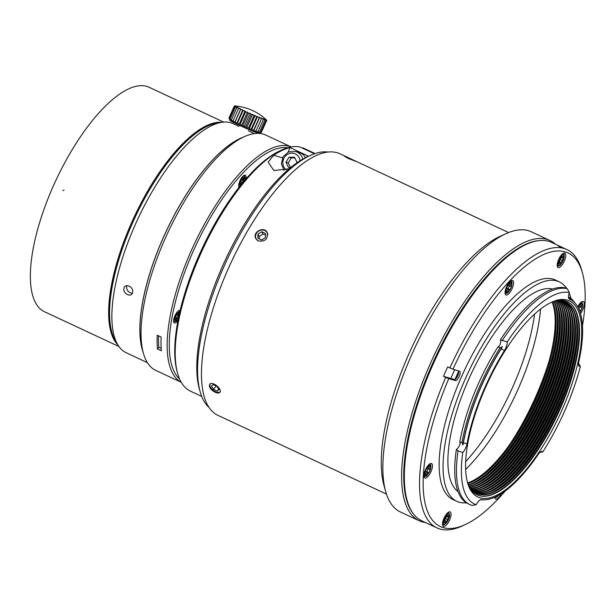 <?xml version="1.0" encoding="UTF-8"?>
<svg xmlns="http://www.w3.org/2000/svg" width="616" height="616" viewBox="0 0 616 616"><rect width="100%" height="100%" fill="white"/><g stroke="black" fill="none" stroke-linecap="round" stroke-linejoin="round"><path stroke-width="0.92" d="M476.207 504.72A116.078 42.327 -65 0 1 462.77 452.521L458.035 450.843A118.549 43.228 -65 0 0 469.908 504.62A118.549 43.228 -65 0 0 472.087 505.443L476.207 504.72A7.731 2.818 -65 0 1 481.296 499.591A7.731 2.818 -65 0 1 481.358 499.599A109.787 40.032 115 0 0 482.22 499.707A109.787 40.032 115 0 0 538.038 454.662A7.731 2.818 -65 0 1 541.972 451.49A7.731 2.818 -65 0 1 542.758 451.952L540.14 452.267M458.035 450.843L456.379 449.48A5.675 2.071 115 0 0 460.221 443.643L459.782 441.972L461.977 442.542A111.396 40.617 -65 0 1 499.93 348.002L502.31 346.677A6.568 2.395 115 0 1 501.193 348.756A110.942 40.456 115 0 0 463.394 442.904L467.005 443.836A7.731 2.818 -65 0 1 462.77 452.521M459.782 441.972A112.104 40.879 -65 0 1 497.982 346.839L499.499 345.822A5.675 2.071 115 0 0 500.385 339.863L507.176 341.926A7.731 2.818 -65 0 1 504.412 350.673A109.787 40.032 115 0 0 467.005 443.836M578.247 362.793L580.334 366.42A7.731 2.818 -65 0 1 579.055 366.197A7.731 2.818 -65 0 1 578.747 362A109.787 40.032 115 0 0 574.389 302.387L571.91 299.961A110.942 40.456 115 0 0 568.529 297.428M574.389 302.387A109.787 40.032 115 0 0 569.438 299.114A7.731 2.818 -65 0 1 569.084 298.883A7.731 2.818 -65 0 1 569.4 292.592L567.282 288.758L565.788 288.011A118.549 43.228 -65 0 0 500.385 339.863M458.004 491.614A112.104 40.879 -65 0 1 471.001 374.282A112.104 40.879 -65 0 1 552.637 289.02M568.506 296.696A112.104 40.879 -65 0 1 569.138 297.251M558.365 246.1L563.009 247.986L558.365 246.1M464.849 524.778L462.008 526.072A153.592 56.002 -65 0 1 436.944 527.904L421.729 520.789A153.592 56.002 -65 0 1 434.234 361.723A153.592 56.002 -65 0 1 548.879 241.387A153.592 56.002 -65 0 1 551.728 242.465L566.951 249.58A153.592 56.002 -65 0 1 581.627 269.97L582.466 272.98A151.02 55.063 115 0 0 565.226 251.867A151.02 55.063 115 0 0 452.945 369.223L459.467 371.163A5.151 1.879 -65 0 1 459.559 371.194A5.151 1.879 -65 0 1 459.143 376.538A5.151 1.879 -65 0 1 455.293 380.572L448.779 378.64A151.02 55.063 115 0 0 464.849 524.778A151.02 55.063 115 0 0 505.312 490.937M436.944 527.904A153.592 56.002 -65 0 1 445.691 377.354L443.52 376.338A153.592 56.002 -65 0 1 447.686 366.92L449.865 367.937A153.592 56.002 -65 0 1 564.094 248.494A153.592 56.002 -65 0 1 566.951 249.58M449.865 367.937L452.945 369.223M454.7 369.746A132.902 48.464 115 0 0 450.827 378.509L454.978 379.556A5.151 1.879 115 0 0 457.734 375.721A5.151 1.879 115 0 0 458.62 371.332L457.857 370.686M443.52 376.338L450.827 378.509M466.351 502.802A121.121 44.167 -65 0 1 456.779 501.324L452.86 499.499A121.121 44.167 -65 0 1 462.732 374.051A121.121 44.167 -65 0 1 553.13 279.156A121.121 44.167 -65 0 1 555.378 280.01L559.297 281.843A121.121 44.167 -65 0 1 566.743 288.488M456.779 501.324A121.121 44.167 -65 0 1 466.643 375.883A121.121 44.167 -65 0 1 557.041 280.988A121.121 44.167 -65 0 1 559.297 281.843M569.215 293.131A121.121 44.167 -65 0 1 571.055 298.606M560.845 300.639A105.659 38.531 -65 0 1 568.468 334.118A105.659 38.531 -65 0 1 502.748 474.813A105.659 38.531 -65 0 1 472.372 490.467L473.019 491.229M561.114 300.67A105.659 38.531 -65 0 1 547.616 409.263A105.659 38.531 -65 0 1 472.942 490.69M562.092 300.8A105.659 38.531 -65 0 1 570.639 335.135A105.659 38.531 -65 0 1 504.928 475.822A105.659 38.531 -65 0 1 474.705 491.491L475.105 492.3M473.681 492.33L474.705 491.491M562.354 300.847A105.659 38.531 -65 0 1 550.481 408.785A105.659 38.531 -65 0 1 475.105 491.707M563.301 301.055A105.659 38.531 -65 0 1 572.818 336.144A105.659 38.531 -65 0 1 507.099 476.838A105.659 38.531 -65 0 1 476.06 492.43L475.021 492.269A105.659 38.531 -65 0 1 474.081 492.061M563.548 301.124A105.659 38.531 -65 0 1 551.651 411.958A105.659 38.531 -65 0 1 474.297 492.215M564.456 301.401A105.659 38.531 -65 0 1 574.99 337.16A105.659 38.531 -65 0 1 509.27 477.854A105.659 38.531 -65 0 1 475.09 492.731M564.703 301.494A105.659 38.531 -65 0 1 553.83 412.974A105.659 38.531 -65 0 1 475.313 492.862M476.145 493.308A105.659 38.531 115 0 0 511.449 478.871A105.659 38.531 115 0 0 577.161 338.176A105.659 38.531 115 0 0 565.58 301.848M556.017 300.854A105.659 38.531 -65 0 1 563.848 301.209A105.659 38.531 -65 0 1 565.811 301.948A105.659 38.531 -65 0 1 556.002 413.99A105.659 38.531 -65 0 1 476.384 493.416A105.659 38.531 -65 0 1 469.253 486.609M467.282 481.635A106.63 38.877 115 0 0 513.066 480.411A106.63 38.877 115 0 0 559.959 409.44A106.63 38.877 115 0 0 579.387 338.43A106.63 38.877 115 0 0 565.473 300.901A106.63 38.877 115 0 0 550.943 302.541M502.479 340.14A118.549 43.228 -65 0 1 567.282 288.758M507.176 341.926A116.078 42.327 -65 0 1 569.4 292.592M580.334 366.42A116.078 42.327 -65 0 1 542.758 451.952M469.908 504.62L468.175 503.803A118.549 43.228 -65 0 1 456.379 449.48M561.884 410.241A108.239 39.47 -65 0 1 467.536 482.59A108.239 39.47 -65 0 1 487.934 382.19A108.239 39.47 -65 0 1 551.836 302.117A108.239 39.47 -65 0 1 561.884 410.241M461.977 442.542L462.832 445.006A6.568 2.395 115 0 0 463.394 442.904M559.828 300.577A105.659 38.531 -65 0 1 545.129 408.908A105.659 38.531 -65 0 1 471.494 489.712M559.551 300.577A105.659 38.531 -65 0 1 566.289 333.102A105.659 38.531 -65 0 1 500.577 473.796A105.659 38.531 -65 0 1 471.302 489.497M558.504 300.593A105.659 38.531 -65 0 1 542.958 407.892A105.659 38.531 -65 0 1 470.647 488.68M558.212 300.608A105.659 38.531 -65 0 1 564.117 332.086A105.659 38.531 -65 0 1 498.406 472.78A105.659 38.531 -65 0 1 470.47 488.45M557.126 300.7A105.659 38.531 -65 0 1 540.786 406.883A105.659 38.531 -65 0 1 469.846 487.556M556.826 300.739A105.659 38.531 -65 0 1 561.946 331.069A105.659 38.531 -65 0 1 496.227 471.764A105.659 38.531 -65 0 1 469.685 487.302M555.717 300.924A105.659 38.531 -65 0 1 538.607 405.867A105.659 38.531 -65 0 1 469.115 486.332M555.416 301.001A105.659 38.531 -65 0 1 559.767 330.053A105.659 38.531 -65 0 1 494.055 470.747A105.659 38.531 -65 0 1 468.976 486.055M554.284 301.316A105.659 38.531 -65 0 1 536.436 404.851A105.659 38.531 -65 0 1 468.499 484.985M553.969 301.416A105.659 38.531 -65 0 1 557.596 329.036A105.659 38.531 -65 0 1 491.876 469.731A105.659 38.531 -65 0 1 468.368 484.677M552.791 301.809A105.659 38.531 -65 0 1 534.264 403.834A105.659 38.531 -65 0 1 467.921 483.522M467.69 482.89A105.659 38.531 115 0 0 533.379 403.418A105.659 38.531 115 0 0 552.167 302.04M582.474 325.733A151.02 55.063 115 0 0 582.466 272.98M448.779 378.64L445.691 377.354M424.971 478.055A7.993 2.911 -65 0 1 424.817 478.001A7.993 2.911 -65 0 1 425.564 469.531A7.993 2.911 -65 0 1 431.585 463.525A7.993 2.911 -65 0 1 430.93 471.794A7.993 2.911 -65 0 1 424.971 478.055M446.477 524.924A7.993 2.911 -65 0 1 443.389 526.41A7.993 2.911 -65 0 1 444.128 517.941A7.993 2.911 -65 0 1 450.15 511.935A7.993 2.911 -65 0 1 450.558 517.348A7.993 2.911 -65 0 1 446.477 524.924M501.216 493.747A7.993 2.911 -65 0 1 495.557 499.014A7.993 2.911 -65 0 1 494.671 497.266M577.746 306.822A7.993 2.911 -65 0 1 583.275 301.455A7.993 2.911 -65 0 1 583.421 301.509A7.993 2.911 -65 0 1 583.999 306.291A7.993 2.911 -65 0 1 580.526 313.582M561.769 254.585A7.993 2.911 -65 0 1 564.857 253.099A7.993 2.911 -65 0 1 564.11 261.569A7.993 2.911 -65 0 1 558.088 267.575A7.993 2.911 -65 0 1 557.688 262.162A7.993 2.911 -65 0 1 561.769 254.585M506.491 286.894A7.993 2.911 -65 0 1 512.689 280.496A7.993 2.911 -65 0 1 511.95 288.966A7.993 2.911 -65 0 1 505.928 294.972A7.993 2.911 -65 0 1 506.491 286.894M428.212 468.822L426.896 471.787L425.61 471.602M426.434 471.979L425.04 475.121L426.257 475.483L427.643 472.341L428.859 472.703L430.245 469.561L429.036 469.207L430.422 466.066L429.213 465.704L427.82 468.845L426.611 468.483L425.217 471.617L426.434 471.979L425.294 471.448M426.257 475.483L425.117 474.951M427.643 472.341L425.687 471.425M428.859 472.703L426.896 471.787M429.036 469.207L427.897 468.676M445.183 519.042L444.906 521.013M446.87 516.578L445.499 518.041M445.337 521.221L445.206 523.692L447.047 521.729L447.178 519.257L449.018 517.294L449.141 514.814L447.301 516.778L447.424 514.306L445.584 516.27L445.46 518.741L443.62 520.705L443.497 523.184L445.337 521.221L443.813 520.505M447.047 521.729L445.091 520.813M447.178 519.257L445.476 518.456M449.018 517.294L447.493 516.578M447.301 516.778L445.776 516.069M497.02 496.458L497.204 496.057M580.126 306.737L578.986 309.301M579.463 310.456L580.765 310.618L582.151 307.484L579.802 306.591M580.765 310.618L579.248 309.91M580.942 307.122L582.336 303.988L581.119 303.626L579.733 306.76L578.516 306.398L578.07 307.415M509.355 285.755L508.038 288.727L506.752 288.534M507.569 288.919L506.183 292.053L507.392 292.415L508.785 289.281L509.994 289.635L511.388 286.502L510.171 286.14L511.565 283.006L510.348 282.644L508.962 285.778L507.746 285.424L506.36 288.558L507.569 288.919L506.437 288.388M507.392 292.415L506.26 291.884M508.785 289.281L506.829 288.365M509.994 289.635L508.038 288.727M510.171 286.14L509.039 285.608M510.179 443.828A123.701 45.107 115 0 0 549.472 359.698M267.837 234.773A6.299 5.667 -28.9 0 0 264.811 230.569A6.299 5.667 -28.9 0 0 256.387 233.356A6.299 5.667 -28.9 0 0 257.85 240.687M267.282 232.617A6.445 5.798 -28.9 0 0 264.911 230.507A6.445 5.798 -28.9 0 0 257.511 231.847A6.445 5.798 -28.9 0 0 256.002 238.831M257.911 238.192L257.935 234.08L261.731 231.724L265.496 233.487L265.465 237.599L261.677 239.947L257.911 238.192M257.935 234.08L259.236 236.436L259.221 238.8M261.731 231.724L263.032 234.088L259.236 236.436M265.481 235.235L263.032 234.088M161.138 337.044A129.884 47.363 115 0 0 161.354 350.797L157.442 348.964A129.884 47.363 115 0 1 157.226 335.212L161.138 337.044M239.031 187.395A6.961 2.541 -65 0 1 240.371 179.887A6.961 2.541 -65 0 1 245.23 175.136A6.961 2.541 -65 0 1 245.361 175.183A6.961 2.541 -65 0 1 245.93 179.033M177.955 320.528A6.961 2.541 -65 0 1 174.359 322.938A6.961 2.541 -65 0 1 175.375 314.807A6.961 2.541 -65 0 1 180.165 310.295M287.61 147.786A128.336 46.793 115 0 0 195.742 245.715A128.336 46.793 115 0 0 179.61 379.017M291.175 146.954A129.884 47.363 115 0 0 289.389 146.315A129.884 47.363 115 0 0 192.839 247.224A129.884 47.363 115 0 0 181.258 382.29L155.779 370.401A129.884 47.363 -65 0 1 143.366 353.161A129.884 47.363 -65 0 1 164.903 239.124A129.884 47.363 -65 0 1 244.521 136.59A129.884 47.363 -65 0 1 263.301 134.126A129.884 47.363 -65 0 1 265.712 135.043L291.199 146.947M116.948 343.251L115.723 341.333A123.701 45.107 -65 0 1 132.301 223.523A123.701 45.107 -65 0 1 217.718 122.984L219.966 122.692M143.366 353.161L142.196 348.949A126.28 46.046 -65 0 1 163.132 238.084A126.28 46.046 -65 0 1 240.54 138.392L244.521 136.59M157.442 348.964L158.851 347.309L161.184 348.394M158.851 347.309A127.273 46.408 -65 0 1 158.551 335.828M126.827 285.678C126.118 288.665 127.25 291.052 130.23 292.823L132.332 293.293M314.483 153.784L299.969 147.001A134.011 48.864 115 0 0 281.982 149.904L280.272 150.674A132.463 48.302 115 0 0 202.063 248.672A132.463 48.302 115 0 0 177.108 371.533L177.616 373.342A134.011 48.864 115 0 0 190.421 391.137L201.694 396.404M302.171 148.032L302.695 147.817L315.053 153.584M281.982 149.904A134.011 48.864 115 0 0 202.864 249.041A134.011 48.864 115 0 0 177.616 373.342M315.115 153.569L303.842 148.302A134.011 48.864 115 0 0 302.695 147.817M289.335 168.73L273.928 170.578L268.16 162.147L273.697 155.232A134.011 48.864 -65 0 1 290.09 147.609L308.585 156.248M290.09 147.609L288.096 152.114M305.536 157.688A11.596 10.78 -73.5 0 0 299.376 152.606L295.649 151.498A11.596 10.78 106.5 0 1 302.818 159.151M296.766 162.994L297.089 162.455L294.571 157.288L289.004 157.203L285.963 162.285L288.488 167.452L290.829 167.49M289.004 157.203L291.283 157.881L294.879 157.935M285.963 162.285L288.242 162.963L291.283 157.881M290.444 167.483L288.242 162.963M540.555 309.093A123.701 45.107 -65 0 1 465.65 469.469M540.009 240.563A153.076 55.817 115 0 0 431.839 365.173A153.076 55.817 115 0 0 412.743 513.028M555.447 244.206A154.624 56.379 115 0 0 549.988 240.517A154.624 56.379 115 0 0 429.991 364.403A154.624 56.379 115 0 0 419.119 520.712A154.624 56.379 115 0 0 425.44 522.53M549.988 240.517L531.292 231.785A154.624 56.379 115 0 0 506.067 233.633A154.624 56.379 115 0 0 411.296 355.671A154.624 56.379 115 0 0 385.639 491.445A154.624 56.379 115 0 0 400.415 511.981L419.119 520.712M506.067 233.633L500.377 236.205A149.472 54.501 115 0 0 408.762 354.177A149.472 54.501 115 0 0 383.968 485.431L385.639 491.445M508.593 232.555L339.947 153.792A144.313 52.622 115 0 0 227.951 269.415A144.313 52.622 115 0 0 217.802 415.3L386.44 494.07M215.13 392.261C217.371 393.254 218.934 393.278 219.82 392.323C222.684 389.327 212.143 380.603 209.702 384.338C208.793 387.025 210.603 389.666 215.13 392.261M258.381 240.971C265.304 241.78 268.237 238.939 267.19 232.448C263.956 225.772 251.89 232.217 255.91 238.677L258.381 240.971M347.986 158.32L356.194 161.492C356.61 161.523 344.244 155.679 344.421 156.272L347.986 158.32M534.549 314.152A123.701 45.107 -65 0 1 465.673 461.615M209.994 384.053A6.445 3.257 -141.7 0 0 209.979 385.97A6.445 3.257 -141.7 0 0 209.994 386.04M218.095 392.438A6.445 3.257 -141.7 0 0 218.172 392.438A6.445 3.257 -141.7 0 0 220.02 391.984M208.932 407.384A141.742 51.682 -65 0 1 200.131 391.707A141.742 51.682 -65 0 1 223.639 267.244A141.742 51.682 -65 0 1 310.518 155.378A141.742 51.682 -65 0 1 328.182 152.067M200.131 391.707L199.291 388.704A139.162 50.743 -65 0 1 222.376 266.505A139.162 50.743 -65 0 1 307.669 156.664L310.518 155.378M242.319 179.988L243.12 180.496L242.034 182.767M244.167 181.089L243.382 180.55L244.49 178.224L243.666 177.778L242.558 180.103L241.726 179.649L240.617 181.974L241.441 182.428L240.332 184.754L240.895 185.054M242.558 180.103L241.703 179.703M244.49 178.224L243.636 177.832M243.382 180.55L242.296 180.041M244.206 181.004L243.12 180.496M241.718 184.038L242.542 183.029M242.273 182.875L241.418 182.482M177.208 315.13L178.009 315.638L176.923 317.91M178.871 316.023L178.27 315.692L179.379 313.367L178.555 312.92L177.446 315.246L176.615 314.791L175.506 317.117L176.33 317.571L175.221 319.897L176.053 320.343L177.162 318.018L177.986 318.472L178.648 317.086M177.446 315.246L176.592 314.845M179.379 313.367L178.524 312.974M178.27 315.692L177.185 315.184M178.863 316.039L178.009 315.638M177.162 318.018L176.307 317.625M559.921 260.145L559.644 262.123M561.607 257.68L560.237 259.151M561.784 262.832L561.915 260.36L563.755 258.397L563.879 255.925L562.038 257.888L562.162 255.409L560.321 257.373L560.198 259.852L558.358 261.815L558.235 264.287L560.075 262.324L559.944 264.795L561.784 262.832L559.828 261.916M560.075 262.324L558.55 261.608M562.038 257.888L560.514 257.172M563.755 258.397L562.231 257.68M561.915 260.36L560.213 259.567M213.483 389.327L211.411 386.047L213.113 384.523L216.878 386.278L218.942 389.558L217.248 391.083L213.483 389.327L216.154 385.939M217.248 391.083L218.726 389.212M210.256 383.876A6.299 3.188 -141.7 0 0 209.864 385.323A6.299 3.188 -141.7 0 0 210.018 386.101A6.299 3.188 -141.7 0 0 215.477 391.714A6.299 3.188 -141.7 0 0 218.025 392.43A6.299 3.188 -141.7 0 0 220.112 391.714M234.373 106.037L234.427 105.921A50.258 34.604 111.1 0 1 236.005 106.091L234.296 106.037A50.258 40.394 110 0 1 236.105 106.291L234.657 106.368A50.258 44.953 108.1 0 1 236.652 106.691L235.497 106.899A50.258 48.148 104.1 0 1 237.63 107.269L236.798 107.631A50.258 49.881 89.6 0 1 239.008 108.008L238.515 108.524A50.258 50.096 -27.1 0 1 240.74 108.886L240.594 109.556A50.258 48.787 -54.2 0 1 242.781 109.879L242.981 110.703A50.258 46 -59.5 0 1 245.06 110.965L245.591 111.927A50.258 41.819 -61.7 0 1 247.517 112.097L248.356 113.182A50.258 36.359 -63.1 0 1 250.065 113.244L251.189 114.445A50.258 29.799 -64 0 1 252.637 114.376L254 115.662A50.258 22.33 -64.7 0 1 255.155 115.454L256.703 116.809A50.258 14.183 -65.2 0 1 257.542 116.447L259.221 117.841A50.258 5.606 -65.8 0 1 259.713 117.325L261.477 118.726A50.258 3.142 -66.3 0 0 261.623 118.056L263.394 119.45A50.258 11.789 -66.8 0 0 263.194 118.634L264.926 119.981A50.258 20.082 -67.4 0 0 264.395 119.019L266.02 120.305A50.258 27.766 -68 0 0 265.18 119.219L266.643 120.413A50.258 34.604 -68.9 0 0 265.527 119.219L266.774 120.305A50.258 40.394 -70 0 0 265.419 119.011L265.596 119.173M235.25 105.983L234.427 105.921M259.967 132.917L259.09 133.256A15.978 0.809 -156.1 0 1 244.19 127.497A15.978 0.809 -156.1 0 1 229.907 120.328L228.998 117.979L234.296 106.037M266.774 120.305L261.384 132.294M228.998 117.979L229.93 120.228L229.36 118.311L230.476 120.621L230.207 118.849L231.454 121.198L231.5 119.573L232.833 121.937L233.218 120.466L234.565 122.823L235.304 121.506L236.606 123.816L237.691 122.653L238.885 124.894L240.302 123.87L241.341 126.026L243.066 125.133L243.89 127.173L245.892 126.388L246.469 128.305L248.702 127.612L248.98 129.383L251.413 128.752L251.367 130.376L253.931 129.784L253.546 131.254L256.179 130.677L255.448 131.993L258.104 131.4L257.026 132.563L259.636 131.932L258.22 132.956L260.722 132.255L259.005 133.156L261.346 132.363L259.921 132.933M261.353 132.363L266.643 120.413M260.73 132.255L266.02 120.305M259.636 131.932L264.926 119.981M258.104 131.4L263.394 119.45M256.179 130.677L261.477 118.726M253.546 131.254L259.713 117.325M253.923 129.784L259.221 117.841M251.367 130.376L257.542 116.447M251.405 128.752L256.703 116.801M248.98 129.383L255.155 115.454M248.702 127.604L254 115.662M246.469 128.305L252.637 114.376M245.892 126.388L251.189 114.445M243.89 127.173L250.065 113.244M243.066 125.133L248.356 113.182M241.341 126.026L247.517 112.097M240.302 123.87L245.591 111.927M238.885 124.894L245.06 110.965M237.684 122.653L242.981 110.703M236.606 123.816L242.781 109.879M235.297 121.506L240.594 109.556M234.565 122.823L240.74 108.886M233.218 120.466L238.507 108.524M231.5 119.573L236.79 107.623M230.199 118.849L235.497 106.899M229.36 118.311L234.65 106.36M117.594 344.429A123.701 45.107 -65 0 1 134.219 216.978A123.701 45.107 -65 0 1 221.283 122.43M458.62 371.332A130.038 47.417 115 0 0 454.978 379.556M502.31 346.677A111.396 40.617 115 0 0 462.832 445.006M480.203 499.876A111.396 40.617 115 0 0 482.636 499.745M574.682 302.687A111.396 40.617 115 0 0 568.506 296.897M221.783 122.345A123.831 45.153 115 0 0 136.421 212.258A123.831 45.153 115 0 0 135.751 213.652A123.831 45.153 115 0 0 113.898 273.774A123.831 45.153 115 0 0 117.849 344.86M118.934 346.508L44.414 311.704A123.831 45.153 -65 0 1 35.628 237.214A123.831 45.153 -65 0 1 149.226 87.318L223.739 122.122M243.22 137.183A126.403 46.092 115 0 0 145.237 289.797A126.403 46.092 115 0 0 142.981 351.782M147.386 362.647L126.226 352.76A126.403 46.092 -65 0 1 121.868 349.842A126.403 46.092 -65 0 1 121.437 349.434A126.403 46.092 -65 0 1 117.502 344.267A126.403 46.092 -65 0 1 117.171 343.682A126.403 46.092 -65 0 1 114.337 336.636A126.403 46.092 -65 0 1 114.122 335.874A126.403 46.092 -65 0 1 117.256 276.723A126.403 46.092 -65 0 1 142.527 209.332A126.403 46.092 -65 0 1 143.22 207.954A126.403 46.092 -65 0 1 150.781 193.971A126.403 46.092 -65 0 1 151.536 192.654A126.403 46.092 -65 0 1 159.598 179.464A126.403 46.092 -65 0 1 160.391 178.24A126.403 46.092 -65 0 1 168.799 166.097A126.403 46.092 -65 0 1 169.623 164.996A126.403 46.092 -65 0 1 178.216 154.139A126.403 46.092 -65 0 1 179.048 153.168A126.403 46.092 -65 0 1 187.664 143.813A126.403 46.092 -65 0 1 188.488 142.989A126.403 46.092 -65 0 1 196.958 135.32A126.403 46.092 -65 0 1 197.759 134.665A126.403 46.092 -65 0 1 233.218 123.701L239.023 126.419M123.931 288.373C122.723 293.832 131.662 298.005 132.632 292.438C133.957 286.894 125.017 282.721 123.931 288.373M501.193 348.756L504.412 350.673M568.822 298.514L569.438 299.114M451.289 378.701L455.293 380.572M565.935 309.132A106.868 38.97 -65 0 1 546.123 409.37A106.868 38.97 -65 0 1 481.966 488.896M568.491 333.641A106.868 38.97 -65 0 1 502.402 475.136M568.106 310.148A106.868 38.97 -65 0 1 548.294 410.387A106.868 38.97 -65 0 1 484.137 489.913M570.67 334.657A106.868 38.97 -65 0 1 504.581 476.153M570.277 311.165A106.868 38.97 -65 0 1 550.473 411.403A106.868 38.97 -65 0 1 486.317 490.929M572.841 335.674A106.868 38.97 -65 0 1 506.752 477.169M459.859 442.819A106.868 38.97 -65 0 1 459.983 442.026M572.457 312.181A106.868 38.97 -65 0 1 552.644 412.42A106.868 38.97 -65 0 1 488.488 491.945M575.021 336.69A106.868 38.97 -65 0 1 508.924 478.185M574.628 313.197A106.868 38.97 -65 0 1 554.816 413.436A106.868 38.97 -65 0 1 490.659 492.962M577.192 337.699A106.868 38.97 -65 0 1 511.103 479.194M571.217 304.196A106.868 38.97 -65 0 1 556.995 414.452A106.868 38.97 -65 0 1 481.573 496.126M512.997 480.48A106.868 38.97 115 0 0 579.387 338.33M497.982 346.839L499.93 348.002M566.32 332.625A106.868 38.97 -65 0 1 500.231 474.12M563.755 308.115A106.868 38.97 -65 0 1 543.951 408.354A106.868 38.97 -65 0 1 479.795 487.88M564.148 331.608A106.868 38.97 -65 0 1 498.059 473.103M561.584 307.107A106.868 38.97 -65 0 1 541.772 407.345A106.868 38.97 -65 0 1 477.616 486.863M561.969 330.592A106.868 38.97 -65 0 1 495.88 472.087M559.405 306.09A106.868 38.97 -65 0 1 539.601 406.329A106.868 38.97 -65 0 1 475.444 485.855M559.798 329.575A106.868 38.97 -65 0 1 493.709 471.071M557.234 305.074A106.868 38.97 -65 0 1 537.429 405.313A106.868 38.97 -65 0 1 473.273 484.838M557.626 328.559A106.868 38.97 -65 0 1 491.53 470.054M555.062 304.058A106.868 38.97 -65 0 1 535.25 404.296A106.868 38.97 -65 0 1 471.094 483.822M425.425 475.798A5.698 2.079 -65 0 1 427.142 467.475A5.698 2.079 -65 0 1 430.63 468.507A5.698 2.079 -65 0 1 425.425 475.798M429.429 464.141A6.691 2.441 -65 0 1 430.137 464.372C431.023 464.187 431.131 465.896 430.461 469.484C426.603 477.993 425.34 476.099 424.501 476.43A6.691 2.441 -65 0 1 424.378 476.407A6.691 2.441 -65 0 1 423.923 476.099M446.107 523.1A5.698 2.079 -65 0 1 443.782 519.765A5.698 2.079 -65 0 1 449.064 514.129A5.698 2.079 -65 0 1 446.107 523.1M448.009 512.55A6.691 2.441 -65 0 1 448.725 512.774L449.441 514.083C449.272 514.245 450.943 516.293 445.992 523.4C444.39 524.763 443.428 525.24 443.089 524.84A6.691 2.441 -65 0 1 442.488 524.478M498.637 495.279A5.698 2.079 -65 0 1 495.972 496.665M498.86 495.156L496.735 497.127L495.272 497.412A6.691 2.441 -65 0 1 494.81 497.204M577.962 307.215A5.698 2.079 -65 0 1 581.943 303.311A5.698 2.079 -65 0 1 582.497 306.606A5.698 2.079 -65 0 1 580.003 311.935M581.365 302.063A6.691 2.441 -65 0 1 581.704 302.102A6.691 2.441 -65 0 1 582.043 302.287L582.859 304.704L582.374 307.399L580.041 312.043M506.86 286.933A5.698 2.079 -65 0 1 511.873 283.322A5.698 2.079 -65 0 1 507.884 292.33A5.698 2.079 -65 0 1 506.86 286.933M510.587 281.081A6.691 2.441 -65 0 1 511.28 281.304C512.165 281.127 512.273 282.829 511.603 286.417C507.746 294.925 506.483 293.039 505.644 293.37A6.691 2.441 -65 0 1 505.028 292.985M282.482 157.835L273.697 155.232M300.131 160.761A9.279 8.624 -73.5 0 0 287.187 154.578A9.279 8.624 -73.5 0 0 286.217 169.885M238.731 186.532L239.47 186.648A5.96 2.171 -65 0 1 238.677 185.793M243.312 175.86A5.96 2.171 -65 0 1 244.483 175.914L243.921 175.429M240.202 185.916A4.959 1.81 -65 0 1 240.594 181.127A4.959 1.81 -65 0 1 244.044 176.946A4.959 1.81 -65 0 1 244.752 180.396M173.62 321.683L174.359 321.798A5.96 2.171 -65 0 1 173.566 320.936M178.201 311.003A5.96 2.171 -65 0 1 179.371 311.057L178.809 310.572M178.355 318.51A4.959 1.81 -65 0 1 174.875 320.82A4.959 1.81 -65 0 1 176.153 314.922A4.959 1.81 -65 0 1 179.679 312.374M562.785 253.653A6.691 2.441 -65 0 1 563.463 253.884L563.016 253.492M563.463 253.884C564.348 253.7 564.456 255.409 563.786 258.99C559.929 267.506 558.666 265.611 557.827 265.943A6.691 2.441 -65 0 1 557.187 265.535M561.261 256.002A5.698 2.079 -65 0 1 563.594 259.336A5.698 2.079 -65 0 1 558.312 264.972A5.698 2.079 -65 0 1 561.261 256.002M62.817 190.606L64.11 190.082M482.22 499.707L481.05 499.591M430.137 464.372L429.675 463.963M424.501 476.43L423.947 476.345M448.725 512.774L448.255 512.373M443.089 524.84L442.511 524.747M495.272 497.412L494.671 497.32M582.043 302.287L581.596 301.902M511.28 281.304L510.826 280.911M505.644 293.37L505.051 293.27M295.649 151.498L288.627 151.875L283.129 156.618L281.373 163.794L284.068 170.493M244.483 175.914L245.16 177.2L244.883 180.242M174.359 321.798L176.653 320.851L178.309 318.741M179.371 311.057L179.841 311.681M557.827 265.943L557.211 265.843M265.465 119.057A51.544 51.544 0 0 0 235.135 105.975M254.377 133.587L248.371 130.777"/></g></svg>
